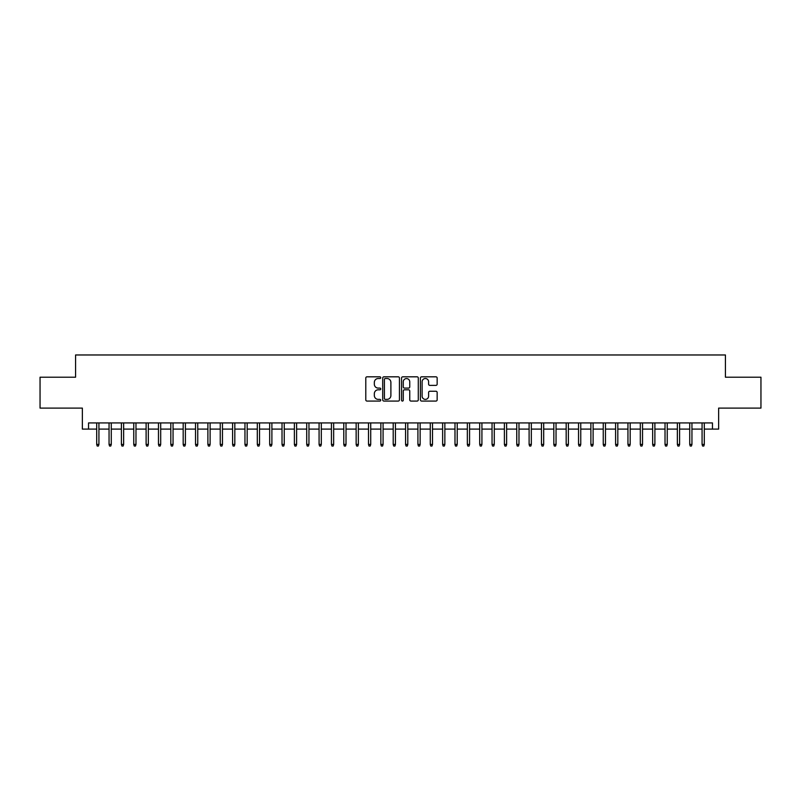 <?xml version="1.0" encoding="UTF-8"?>
<svg xmlns="http://www.w3.org/2000/svg" width="801" height="801" viewBox="0 0 801 801"><rect width="100%" height="100%" fill="white"/><g stroke="black" fill="none" stroke-linecap="round" stroke-linejoin="round"><path stroke-width="1.2" d="M380.735 377.671A0.851 0.851 0 0 0 379.884 376.82L366.998 376.82A1.212 1.212 0 0 0 365.787 378.032L365.787 399.859A1.212 1.212 0 0 0 366.998 401.071L379.884 401.071A0.851 0.851 0 0 0 380.735 400.23A0.851 0.851 0 0 0 379.884 399.379L378.212 399.379A3.885 3.885 0 0 1 374.337 395.494L374.337 393.681A3.885 3.885 0 0 1 378.212 389.797L379.884 389.797A0.851 0.851 0 0 0 380.735 388.946A0.851 0.851 0 0 0 379.884 388.095L378.212 388.095A3.885 3.885 0 0 1 374.337 384.22L374.337 382.397A3.885 3.885 0 0 1 378.212 378.523L379.884 378.523A0.851 0.851 0 0 0 380.735 377.671M435.944 385.371A1.212 1.212 0 0 0 437.156 384.16L437.156 378.032A1.212 1.212 0 0 0 435.944 376.82L421.626 376.82A1.212 1.212 0 0 0 420.415 378.032L420.415 399.859A1.212 1.212 0 0 0 421.626 401.071L435.944 401.071A1.212 1.212 0 0 0 437.156 399.859L437.156 392.47A1.212 1.212 0 0 0 435.944 391.248L429.817 391.248A1.212 1.212 0 0 0 428.605 392.47L428.605 396.135A3.244 3.244 0 0 1 425.361 399.379A3.244 3.244 0 0 1 422.117 396.135L422.117 381.767A3.244 3.244 0 0 1 425.361 378.523A3.244 3.244 0 0 1 428.605 381.767L428.605 384.16A1.212 1.212 0 0 0 429.817 385.371L435.944 385.371M88.541 429.106L88.541 422.928L712.459 422.928L712.459 429.106L718.637 429.106L718.637 408.099L760.95 408.099L760.95 377.211L725.426 377.211L725.426 354.973L75.574 354.973L75.574 377.211L40.05 377.211L40.05 408.099L82.363 408.099L82.363 429.106L96.701 429.106M399.439 378.032A1.212 1.212 0 0 0 398.227 376.82L383.919 376.82A1.212 1.212 0 0 0 382.708 378.032L382.708 399.859A1.212 1.212 0 0 0 383.919 401.071L398.227 401.071A1.212 1.212 0 0 0 399.439 399.859L399.439 378.032M402.773 376.82L417.081 376.82A1.212 1.212 0 0 1 418.292 378.032L418.292 399.859A1.212 1.212 0 0 1 417.081 401.071L410.963 401.071A1.212 1.212 0 0 1 409.752 399.859L409.752 391.008A1.212 1.212 0 0 0 408.53 389.797L404.475 389.797A1.212 1.212 0 0 0 403.263 391.008L403.263 400.23A0.851 0.851 0 0 1 402.412 401.071A0.851 0.851 0 0 1 401.561 400.23L401.561 378.032A1.212 1.212 0 0 1 402.773 376.82M98.923 429.106L109.056 429.106M111.279 429.106L121.402 429.106M123.634 429.106L133.757 429.106M135.98 429.106L146.112 429.106M148.335 429.106L158.468 429.106M160.691 429.106L170.823 429.106M173.046 429.106L183.179 429.106M185.401 429.106L195.534 429.106M197.757 429.106L207.89 429.106M210.112 429.106L220.245 429.106M222.468 429.106L232.6 429.106M234.823 429.106L244.956 429.106M247.179 429.106L257.311 429.106M259.534 429.106L269.667 429.106M271.889 429.106L282.022 429.106M284.245 429.106L294.378 429.106M296.6 429.106L306.723 429.106M308.956 429.106L319.078 429.106M321.301 429.106L331.434 429.106M333.657 429.106L343.789 429.106M346.012 429.106L356.145 429.106M358.367 429.106L368.5 429.106M370.723 429.106L380.855 429.106M383.078 429.106L393.211 429.106M395.434 429.106L405.566 429.106M407.789 429.106L417.922 429.106M420.145 429.106L430.277 429.106M432.5 429.106L442.633 429.106M444.855 429.106L454.988 429.106M457.211 429.106L467.343 429.106M469.566 429.106L479.699 429.106M481.922 429.106L492.044 429.106M494.277 429.106L504.4 429.106M506.622 429.106L516.755 429.106M518.978 429.106L529.111 429.106M531.333 429.106L541.466 429.106M543.689 429.106L553.821 429.106M556.044 429.106L566.177 429.106M568.4 429.106L578.532 429.106M580.755 429.106L590.888 429.106M593.11 429.106L603.243 429.106M605.466 429.106L615.599 429.106M617.821 429.106L627.954 429.106M630.177 429.106L640.309 429.106M642.532 429.106L652.665 429.106M654.888 429.106L665.02 429.106M667.243 429.106L677.366 429.106M679.598 429.106L689.721 429.106M691.944 429.106L702.077 429.106M704.299 429.106L712.459 429.106M385.251 378.523A0.851 0.851 0 0 0 384.4 379.364L384.4 398.528A0.851 0.851 0 0 0 385.251 399.379L387.013 399.379A3.885 3.885 0 0 0 390.888 395.494L390.888 382.397A3.885 3.885 0 0 0 387.013 378.523L385.251 378.523M409.752 381.827A3.244 3.244 0 0 0 406.507 378.583A3.244 3.244 0 0 0 403.263 381.827L403.263 386.883A1.212 1.212 0 0 0 404.475 388.095L408.53 388.095A1.212 1.212 0 0 0 409.752 386.883L409.752 381.827M96.701 444.425L97.191 446.027L98.423 446.027L98.923 444.425L96.701 444.425L96.701 422.928M98.923 444.425L98.923 422.928M109.056 444.425L109.547 446.027L110.778 446.027L111.279 444.425L109.056 444.425L109.056 422.928M111.279 444.425L111.279 422.928M121.402 444.425L121.902 446.027L123.134 446.027L123.634 444.425L121.402 444.425L121.402 422.928M123.634 444.425L123.634 422.928M133.757 444.425L134.258 446.027L135.489 446.027L135.98 444.425L133.757 444.425L133.757 422.928M135.98 444.425L135.98 422.928M146.112 444.425L146.613 446.027L147.845 446.027L148.335 444.425L146.112 444.425L146.112 422.928M148.335 444.425L148.335 422.928M158.468 444.425L158.968 446.027L160.2 446.027L160.691 444.425L158.468 444.425L158.468 422.928M160.691 444.425L160.691 422.928M170.823 444.425L171.324 446.027L172.555 446.027L173.046 444.425L170.823 444.425L170.823 422.928M173.046 444.425L173.046 422.928M183.179 444.425L183.669 446.027L184.911 446.027L185.401 444.425L183.179 444.425L183.179 422.928M185.401 444.425L185.401 422.928M195.534 444.425L196.025 446.027L197.266 446.027L197.757 444.425L195.534 444.425L195.534 422.928M197.757 444.425L197.757 422.928M207.89 444.425L208.38 446.027L209.622 446.027L210.112 444.425L207.89 444.425L207.89 422.928M210.112 444.425L210.112 422.928M220.245 444.425L220.736 446.027L221.977 446.027L222.468 444.425L220.245 444.425L220.245 422.928M222.468 444.425L222.468 422.928M232.6 444.425L233.091 446.027L234.333 446.027L234.823 444.425L232.6 444.425L232.6 422.928M234.823 444.425L234.823 422.928M244.956 444.425L245.446 446.027L246.688 446.027L247.179 444.425L244.956 444.425L244.956 422.928M247.179 444.425L247.179 422.928M257.311 444.425L257.802 446.027L259.033 446.027L259.534 444.425L257.311 444.425L257.311 422.928M259.534 444.425L259.534 422.928M269.667 444.425L270.157 446.027L271.389 446.027L271.889 444.425L269.667 444.425L269.667 422.928M271.889 444.425L271.889 422.928M282.022 444.425L282.513 446.027L283.744 446.027L284.245 444.425L282.022 444.425L282.022 422.928M284.245 444.425L284.245 422.928M294.378 444.425L294.868 446.027L296.1 446.027L296.6 444.425L294.378 444.425L294.378 422.928M296.6 444.425L296.6 422.928M306.723 444.425L307.224 446.027L308.455 446.027L308.956 444.425L306.723 444.425L306.723 422.928M308.956 444.425L308.956 422.928M319.078 444.425L319.579 446.027L320.811 446.027L321.301 444.425L319.078 444.425L319.078 422.928M321.301 444.425L321.301 422.928M331.434 444.425L331.934 446.027L333.166 446.027L333.657 444.425L331.434 444.425L331.434 422.928M333.657 444.425L333.657 422.928M343.789 444.425L344.29 446.027L345.521 446.027L346.012 444.425L343.789 444.425L343.789 422.928M346.012 444.425L346.012 422.928M356.145 444.425L356.645 446.027L357.877 446.027L358.367 444.425L356.145 444.425L356.145 422.928M358.367 444.425L358.367 422.928M368.5 444.425L368.991 446.027L370.232 446.027L370.723 444.425L368.5 444.425L368.5 422.928M370.723 444.425L370.723 422.928M380.855 444.425L381.346 446.027L382.588 446.027L383.078 444.425L380.855 444.425L380.855 422.928M383.078 444.425L383.078 422.928M393.211 444.425L393.702 446.027L394.943 446.027L395.434 444.425L393.211 444.425L393.211 422.928M395.434 444.425L395.434 422.928M405.566 444.425L406.057 446.027L407.298 446.027L407.789 444.425L405.566 444.425L405.566 422.928M407.789 444.425L407.789 422.928M417.922 444.425L418.412 446.027L419.654 446.027L420.145 444.425L417.922 444.425L417.922 422.928M420.145 444.425L420.145 422.928M430.277 444.425L430.768 446.027L432.009 446.027L432.5 444.425L430.277 444.425L430.277 422.928M432.5 444.425L432.5 422.928M442.633 444.425L443.123 446.027L444.355 446.027L444.855 444.425L442.633 444.425L442.633 422.928M444.855 444.425L444.855 422.928M454.988 444.425L455.479 446.027L456.71 446.027L457.211 444.425L454.988 444.425L454.988 422.928M457.211 444.425L457.211 422.928M467.343 444.425L467.834 446.027L469.066 446.027L469.566 444.425L467.343 444.425L467.343 422.928M469.566 444.425L469.566 422.928M479.699 444.425L480.189 446.027L481.421 446.027L481.922 444.425L479.699 444.425L479.699 422.928M481.922 444.425L481.922 422.928M492.044 444.425L492.545 446.027L493.776 446.027L494.277 444.425L492.044 444.425L492.044 422.928M494.277 444.425L494.277 422.928M504.4 444.425L504.9 446.027L506.132 446.027L506.622 444.425L504.4 444.425L504.4 422.928M506.622 444.425L506.622 422.928M516.755 444.425L517.256 446.027L518.487 446.027L518.978 444.425L516.755 444.425L516.755 422.928M518.978 444.425L518.978 422.928M529.111 444.425L529.611 446.027L530.843 446.027L531.333 444.425L529.111 444.425L529.111 422.928M531.333 444.425L531.333 422.928M541.466 444.425L541.967 446.027L543.198 446.027L543.689 444.425L541.466 444.425L541.466 422.928M543.689 444.425L543.689 422.928M553.821 444.425L554.312 446.027L555.554 446.027L556.044 444.425L553.821 444.425L553.821 422.928M556.044 444.425L556.044 422.928M566.177 444.425L566.667 446.027L567.909 446.027L568.4 444.425L566.177 444.425L566.177 422.928M568.4 444.425L568.4 422.928M578.532 444.425L579.023 446.027L580.264 446.027L580.755 444.425L578.532 444.425L578.532 422.928M580.755 444.425L580.755 422.928M590.888 444.425L591.378 446.027L592.62 446.027L593.11 444.425L590.888 444.425L590.888 422.928M593.11 444.425L593.11 422.928M603.243 444.425L603.734 446.027L604.975 446.027L605.466 444.425L603.243 444.425L603.243 422.928M605.466 444.425L605.466 422.928M615.599 444.425L616.089 446.027L617.331 446.027L617.821 444.425L615.599 444.425L615.599 422.928M617.821 444.425L617.821 422.928M627.954 444.425L628.445 446.027L629.676 446.027L630.177 444.425L627.954 444.425L627.954 422.928M630.177 444.425L630.177 422.928M640.309 444.425L640.8 446.027L642.032 446.027L642.532 444.425L640.309 444.425L640.309 422.928M642.532 444.425L642.532 422.928M652.665 444.425L653.155 446.027L654.387 446.027L654.888 444.425L652.665 444.425L652.665 422.928M654.888 444.425L654.888 422.928M665.02 444.425L665.511 446.027L666.742 446.027L667.243 444.425L665.02 444.425L665.02 422.928M667.243 444.425L667.243 422.928M677.366 444.425L677.866 446.027L679.098 446.027L679.598 444.425L677.366 444.425L677.366 422.928M679.598 444.425L679.598 422.928M689.721 444.425L690.222 446.027L691.453 446.027L691.944 444.425L689.721 444.425L689.721 422.928M691.944 444.425L691.944 422.928M702.077 444.425L702.577 446.027L703.809 446.027L704.299 444.425L702.077 444.425L702.077 422.928M704.299 444.425L704.299 422.928"/></g></svg>
